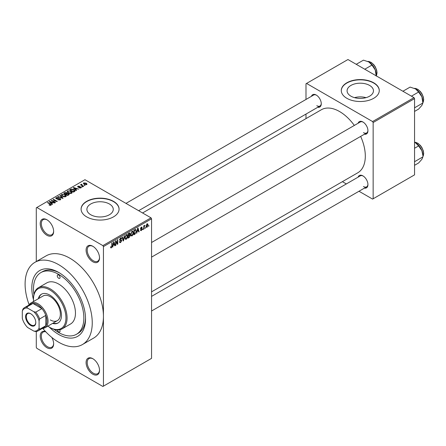 <?xml version="1.0" encoding="UTF-8"?>
<svg xmlns="http://www.w3.org/2000/svg" width="446" height="446" viewBox="0 0 446 446"><rect width="100%" height="100%" fill="white"/><g stroke="black" fill="none" stroke-linecap="round" stroke-linejoin="round"><path stroke-width="0.67" d="M92.807 261.769A9.494 5.48 60 0 1 86.089 250.134A9.494 5.48 60 0 1 92.807 246.259L92.807 246.259A9.494 5.48 60 0 1 99.519 257.888A9.494 5.48 60 0 1 92.807 261.769M93.091 246.432A8.703 5.023 -120 0 0 89.01 246.153A8.703 5.023 -120 0 0 87.678 253.127A8.703 5.023 -120 0 0 93.365 260.798A8.703 5.023 -120 0 0 97.719 261.228A8.703 5.023 -120 0 0 99.514 257.554M92.807 374.194A9.494 5.48 60 0 1 86.089 362.565A9.494 5.48 60 0 1 92.807 358.684L92.807 358.684A9.494 5.48 60 0 1 99.519 370.314A9.494 5.48 60 0 1 92.807 374.194M93.091 358.857A8.703 5.023 -120 0 0 89.01 358.578A8.703 5.023 -120 0 0 87.678 365.553A8.703 5.023 -120 0 0 93.365 373.224A8.703 5.023 -120 0 0 97.719 373.653A8.703 5.023 -120 0 0 99.514 369.979M51.781 337.405A9.494 5.48 60 0 1 53.637 343.827A9.494 5.48 60 0 1 46.919 347.702A9.494 5.48 60 0 1 40.24 336.875A9.494 5.48 60 0 1 45.57 331.573M45.804 331.818A8.703 5.023 -120 0 0 43.128 332.086A8.703 5.023 -120 0 0 41.796 339.06A8.703 5.023 -120 0 0 47.482 346.732A8.703 5.023 -120 0 0 51.831 347.161A8.703 5.023 -120 0 0 53.632 343.492M46.919 235.276A9.494 5.48 60 0 1 40.207 223.647A9.494 5.48 60 0 1 46.919 219.766L46.919 219.766A9.494 5.48 60 0 1 53.637 231.396A9.494 5.48 60 0 1 46.919 235.276M47.209 219.939A8.703 5.023 -120 0 0 43.128 219.661A8.703 5.023 -120 0 0 41.796 226.635A8.703 5.023 -120 0 0 47.482 234.306A8.703 5.023 -120 0 0 51.831 234.735A8.703 5.023 -120 0 0 53.632 231.067M369.595 85.42A13.185 7.61 0 0 0 355.228 83.77A13.185 7.61 0 0 0 347.088 90.806A13.185 7.61 0 0 0 350.952 96.185A13.185 7.61 0 0 0 365.319 97.836A13.185 7.61 0 0 0 373.458 90.806A13.185 7.61 0 0 0 369.595 85.42M366.027 97.652A13.185 7.61 0 0 0 354.525 97.652M373.703 82.789A18.994 10.966 0 0 0 353.009 80.414A18.994 10.966 0 0 0 341.285 90.544A18.994 10.966 0 0 0 346.843 98.298A18.994 10.966 0 0 0 367.543 100.673A18.994 10.966 0 0 0 379.267 90.544A18.994 10.966 0 0 0 373.703 82.789M379.267 90.672A18.994 10.966 0 0 0 373.703 83.051A18.994 10.966 0 0 0 353.109 80.648A18.994 10.966 0 0 0 341.285 90.672M90.755 214.749A13.185 7.61 180 0 1 86.898 209.364A13.185 7.61 180 0 1 95.031 202.333A13.185 7.61 180 0 1 109.404 203.984A13.185 7.61 180 0 1 113.262 209.364A13.185 7.61 180 0 1 105.122 216.399A13.185 7.61 180 0 1 90.755 214.749M113.507 201.352A18.994 10.966 0 0 0 92.813 198.977A18.994 10.966 0 0 0 81.088 209.107A18.994 10.966 0 0 0 86.652 216.862A18.994 10.966 0 0 0 107.347 219.237A18.994 10.966 0 0 0 119.071 209.107A18.994 10.966 0 0 0 113.507 201.352M119.071 209.235A18.994 10.966 0 0 0 113.507 201.614A18.994 10.966 0 0 0 92.913 199.211A18.994 10.966 0 0 0 81.088 209.235M358.11 123.252A7.119 4.114 60 0 1 362.905 121.981L362.905 121.981A7.119 4.114 60 0 1 367.939 130.7A7.119 4.114 60 0 1 364.438 134.218M363.195 122.154A6.333 3.657 -120 0 0 360.301 121.987L151.556 242.501M311.442 96.308A7.119 4.114 60 0 1 316.236 95.037L316.236 95.037A7.119 4.114 60 0 1 321.271 103.756A7.119 4.114 60 0 1 317.769 107.274M316.526 95.21A6.333 3.657 -120 0 0 313.633 95.043L125.978 203.387M358.11 177.14A7.119 4.114 60 0 1 362.905 175.863L362.905 175.863A7.119 4.114 60 0 1 367.939 184.588A7.119 4.114 60 0 1 364.438 188.106M363.195 176.042A6.333 3.657 -120 0 0 360.301 175.875L151.556 296.389M33.495 299.718A37.982 21.932 60 0 1 58.671 272.428A37.982 21.932 60 0 1 85.532 318.946A37.982 21.932 60 0 1 58.671 334.455A37.982 21.932 60 0 1 49.311 327.108M59.524 272.935A35.608 20.561 -120 0 0 42.543 271.631L40.865 272.601A35.608 20.561 -120 0 0 33.918 294.494M42.76 328.39A47.482 27.412 -120 0 0 58.671 342.21A47.482 27.412 -120 0 0 82.41 344.563A47.482 27.412 -120 0 0 89.691 306.513A47.482 27.412 -120 0 0 58.671 264.673A47.482 27.412 -120 0 0 34.933 262.32A47.482 27.412 -120 0 0 29.107 304.746M82.41 344.563L93.604 338.101A47.482 27.412 -120 0 0 103.439 316.365A47.482 27.412 -120 0 0 69.86 258.212A47.482 27.412 -120 0 0 46.122 255.859L34.933 262.32M151.556 291.846L357.77 172.792A36.399 21.018 -120 0 0 360.658 136.398M354.33 125.438A36.399 21.018 -120 0 0 339.573 111.545A36.399 21.018 -120 0 0 321.371 109.738L142.575 212.965M145.558 227.432L145.201 228.285L145.558 227.432M144.13 227.198L144.13 228.904L143.774 229.11L143.774 225.821L144.13 225.615L144.13 226.139L144.894 225.291L144.13 227.198L143.774 226.992M143.116 228.843L142.759 229.696L143.116 228.843M142.196 229.015L141.337 230.576L140.758 230.66L140.468 230.019L140.825 229.751L141.36 230.091L141.845 229.3L140.518 228.575L141.321 227.176L141.917 227.092L142.146 227.638L141.337 227.638L140.875 228.302L141.995 228.436L142.196 229.015L141.282 228.486M140.825 229.751L141.36 230.091M140.724 229.088L140.518 228.575L141.399 229.077M141.789 227.906L140.986 227.438M140.585 228.135L140.992 228.514M137.234 231.535L136.554 233.28L137.636 228.129L138.009 227.912L139.146 231.781L138.773 231.998L138.466 230.822L136.955 231.374M132.077 235.923L131.052 235.8L130.7 234.451L132.077 231.279L132.891 231.206L133.449 232.812L133.098 234.641L132.077 235.923L130.773 235.17M126.224 239.301L125.203 239.179L124.852 237.83L126.229 234.657L127.043 234.585L127.601 236.19L127.244 238.019L126.224 239.301L124.919 238.543M110.653 247.452L111.377 247.87L110.82 247.876L110.608 246.906L110.965 246.644L111.394 247.329L111.779 246.772L111.829 243.031L112.186 242.825L112.186 245.891L111.377 247.87L110.82 247.876M110.614 247.051L111.394 247.329M102.875 245.612L150.999 217.832L151.556 218.796L151.556 358.361L103.439 386.147L103.439 246.582L102.875 245.612L36.851 207.49L36.288 207.814L36.288 261.54M151.556 218.796L103.439 246.582M113.223 245.395L112.543 247.14L113.624 241.994L113.998 241.777L115.135 245.64L114.761 245.857L114.455 244.687L112.944 245.233M115.899 241.581L115.899 245.2L115.542 245.406L115.542 240.885L115.921 240.667L117.426 243.427L117.426 239.797L117.783 239.591L117.783 244.113L117.398 244.336L115.542 241.375M121.396 240.784L119.846 240.444L119.561 239.747L120.576 237.919L121.318 237.818L121.646 238.655L121.29 238.917L120.587 238.443L120.03 239.948L121.206 239.809L121.747 240.572L120.637 242.524L119.835 242.63L119.461 241.676L119.818 241.414L120.074 242.044L120.671 241.977L121.396 240.784L120.487 239.954M120.448 238.002L121.078 238.365L120.191 238.214M120.058 239.97L119.561 239.68L120.593 239.931M124.612 235.65L123.497 240.818L123.146 241.018L122.093 237.105L122.46 236.893L123.302 240.4L124.244 235.862L124.612 235.65M129.569 234.596L130.293 235.56L129.212 237.517L128.108 238.153L128.108 233.632L129.903 232.862L130.015 234.78M135.517 229.434L136.348 231.112L134.999 234.172L133.956 234.774L133.956 230.253L135.846 229.489M148.05 224.962L147.057 227.27L146.455 227.332L146.065 226.139L147.057 223.864L147.665 223.808L148.05 224.962L147.659 224.734M148.914 225.498L148.557 226.345L148.914 225.498M36.288 331.495L36.288 347.378L36.851 348.348L102.875 386.47L103.439 386.147M85.125 185.436L84.21 185.319L85.125 185.436M82.683 186.846L81.769 186.729L82.683 186.846M76.495 190.42L76.121 190.632L73.283 187.749L73.662 187.532L78.713 189.137L76.863 188.853L75.63 189.567L76.495 190.42M72.113 192.828L72.113 192.315L71.694 193.246L70.055 193.486L68.361 192.912L67.201 191.596L67.675 190.927L71.065 191.295L72.168 192.583M66.264 196.207L66.264 195.694L65.846 196.625L64.207 196.859L62.512 196.29L61.353 194.974L61.827 194.305L65.211 194.673L66.315 195.961M60.26 199.853L57.757 199.769L59.831 199.568L59.881 198.765L56.235 198.771L55.733 198.135L56.174 197.567L58.415 197.623L56.642 197.823L56.603 198.576L60.232 198.554L60.751 199.228L60.26 199.853M59.831 200.037L59.881 198.765M56.642 197.823L56.603 198.938M52.483 204.279L52.11 204.497L49.277 201.609L49.651 201.391L54.702 202.997L52.851 202.718L51.619 203.426L52.483 204.279M150.999 217.832L84.969 179.71L36.851 207.49M50.164 205.361L49.004 204.937L50.554 204.92L50.643 204.53L47.482 202.646L47.839 202.439L50.493 203.978L51 205.199L50.164 205.361M50.554 205.355L50.643 204.53M51.312 204.786L51 205.199M55.466 202.556L55.109 202.763L51.195 200.499L56.218 201.23L53.074 199.418L53.431 199.211L57.35 201.469L52.333 200.75L55.466 202.556M63.064 198.175L62.713 198.375L57.746 196.719L58.114 196.508L62.412 198.018L59.892 195.482L60.266 195.264L63.064 198.175M68.779 194.874L67.675 195.51L63.756 193.246L64.865 192.611L66.828 192.611L67.262 193.308L68.712 193.581L69.297 194.289L68.779 194.874M67.285 193.19L67.262 193.664M74.571 191.529L73.523 192.131L69.609 189.868L71.243 189.009L73.936 189.606L75.112 190.882L74.571 191.529M80.955 187.9L79.171 187.872L80.575 187.649L80.614 187.119L78 187.136L77.626 186.657L77.989 186.205L79.628 186.199L78.412 186.434L78.301 186.902L80.899 186.874L81.334 187.42L80.955 187.9M80.575 188.056L80.614 187.119M78.412 186.434L78.301 187.27M83.697 186.261L83.341 186.461L80.492 184.817L81.306 184.878L81.222 184.337L81.713 184.231L82.019 184.527L81.707 185.029L83.697 186.261M81.306 185.285L81.222 184.767M81.713 184.231L81.707 185.519M86.675 184.599L84.21 184.321L83.369 183.39L83.725 182.893L86.162 183.155L87.031 184.103L86.675 184.599M54.044 329.354A35.608 20.561 -120 0 0 58.671 332.515A35.608 20.561 -120 0 0 76.478 334.283L78.156 333.313A35.608 20.561 -120 0 0 85.515 317.953M413.994 97.652L414.551 98.622L373.146 122.527L372.583 121.557L413.994 97.652L347.964 59.53L305.995 83.759L305.995 99.452M305.995 114.07L305.995 118.619M373.146 122.527L373.146 198.771L372.583 199.094L358.997 191.25M346.336 183.936L342.4 181.667M373.146 198.771L414.551 174.865L414.551 98.622M372.583 121.557L306.558 83.435M363.462 132.64A6.333 3.657 -120 0 0 366.629 132.953A6.333 3.657 -120 0 0 367.933 130.366M316.799 105.696A6.333 3.657 -120 0 0 319.96 106.009A6.333 3.657 -120 0 0 321.265 103.422M363.462 186.528A6.333 3.657 -120 0 0 366.629 186.841A6.333 3.657 -120 0 0 367.933 184.254M49.311 205.099L49.311 204.703M47.839 202.852L47.839 202.439M49.651 201.993L49.651 201.391M51.619 204L51.619 203.426M50.476 202.244L51.284 203.092L52.271 202.523L49.896 201.72L50.476 202.83M51.284 203.655L51.284 203.092M49.896 202.244L49.896 201.72M52.271 203.053L52.271 202.523M51.574 200.722L51.574 200.282M56.218 201.542L56.218 201.23M53.431 199.618L53.431 199.211M52.333 201.157L52.333 200.75M58.064 199.919L58.064 199.535M56.174 198.738L56.174 197.567M57.116 199.033L57.116 198.738M58.761 198.699L58.761 198.331M60.232 199.864L60.232 198.554M58.114 196.842L58.114 196.508M60.266 195.861L60.266 195.264M61.827 195.811L61.827 194.305M65.211 195.108L65.211 194.673M62.289 194.567L61.927 195.075L62.875 196.084L65.384 196.363L65.735 195.861L63.806 194.45L62.289 194.567M62.875 196.474L62.875 196.084M65.384 196.814L65.384 196.363M64.865 193.14L64.865 192.611M66.828 193.882L66.828 192.611M68.706 194.194L68.712 193.581M64.57 193.308L65.74 193.982L66.749 193.358L66.538 192.856L65.194 192.951L64.57 193.72M65.74 194.395L65.74 193.982M66.749 193.932L66.538 192.856M66.198 194.244L67.575 195.041L68.651 194.361L68.361 193.793L66.9 193.843L66.198 194.657M67.575 195.448L67.575 195.041M68.651 194.947L68.361 193.793M68.327 195.131L68.327 194.601M67.675 192.432L67.675 190.927M71.065 191.735L71.065 191.295M68.138 191.189L67.775 191.696L68.723 192.711L71.232 192.984L71.583 192.482L69.66 191.072L68.138 191.189M68.723 193.101L68.723 192.711M71.232 193.436L71.232 192.984M71.243 189.461L71.243 189.009M73.936 190.041L73.936 189.606M70.423 189.929L73.423 191.663L74.387 190.448L71.639 189.316L70.423 189.929L70.423 190.342M73.423 192.075L73.423 191.663M74.532 191.551L74.387 190.448M74.064 191.819L74.064 191.289M73.662 188.128L73.662 187.532M75.63 190.135L75.63 189.567M74.488 188.379L75.29 189.232L76.283 188.658L73.908 187.861L74.488 188.97M75.29 189.79L75.29 189.232M73.908 188.379L73.908 187.861M76.283 189.188L76.283 188.658M79.477 187.989L79.477 187.638M77.989 187.13L77.989 186.205M78.647 187.331L78.647 186.969M80.899 187.933L80.899 186.874M82.12 186.935L82.12 186.523M80.849 185.023L80.849 184.616M82.22 185.815L82.22 185.408M84.562 185.525L84.562 185.112M83.725 183.986L83.725 182.893M86.162 183.596L86.162 183.155M86.279 184.75L85.833 183.378L84.121 183.133L83.926 184.142M84.121 183.133L84.562 184.114L86.279 184.36L86.474 184.064L86.474 184.694M84.562 184.505L84.562 184.114M112.621 246.755L112.916 246.922M114.628 245.35L115.135 245.64M113.998 244.419L114.455 244.687M113.674 243.287L113.345 244.798L114.332 244.224L113.841 242.34L113.674 243.287L113.384 243.126M113.067 244.637L113.345 244.798M115.542 244.999L115.899 245.2M116.662 242.986L117.426 243.427M117.047 243.694L117.783 244.113M119.467 241.849L120.637 242.524M120.481 237.98L121.646 238.655M119.595 239.368L119.918 239.552M120.621 239.92L121.747 240.572M123.018 240.539L123.497 240.818M122.923 240.182L123.302 240.4M127.221 235.973L127.601 236.19M126.965 237.857L127.244 238.019M125.839 234.958L126.229 235.187L125.209 237.634L125.621 238.822L126.224 238.772L127.244 236.38L127.093 235.449L126.123 234.724M124.863 237.434L125.209 237.634M127.093 235.449L126.229 235.187M129.206 232.996L130.193 233.565M129.156 234.903L130.293 235.56M128.108 233.749L128.465 233.955L128.465 235.304L129.134 234.919L129.836 233.843L129.084 233.068M128.108 235.098L128.465 235.304M129.836 233.843L129.084 233.598L128.465 233.955M128.108 235.627L128.465 235.834L128.465 237.417L129.217 236.982L129.937 235.772L129.128 234.919M128.108 237.211L128.465 237.417M128.71 235.165L129.167 235.427L128.465 235.834M129.937 235.772L129.167 235.427M133.07 232.595L133.449 232.812M132.819 234.479L133.098 234.641M131.687 231.58L132.083 231.809L131.057 234.256L131.47 235.443L132.072 235.393L133.092 233.007L132.941 232.071L131.971 231.346M130.717 234.055L131.057 234.256M132.941 232.071L132.083 231.809M134.541 233.91L134.999 234.172M135.974 230.894L136.348 231.112M134.313 230.576L134.313 234.044L135.852 232.494L135.991 231.307L135.45 230.008L134.313 230.576L133.956 230.37M133.956 233.838L134.313 234.044M134.486 229.946L134.943 230.214M134.915 229.701L135.623 230.052L134.965 229.673M136.632 232.896L136.928 233.063M138.639 231.485L139.146 231.781M138.009 230.56L138.466 230.822M137.686 229.428L137.351 230.933L138.344 230.365L137.847 228.475L137.686 229.428L137.396 229.261M140.479 230.075L141.337 230.576M140.535 228.358L141.75 229.054M141.332 227.17L142.146 227.638M142.759 229.283L143.116 229.489M143.774 228.698L144.13 228.904M143.774 225.932L144.13 226.139M144.337 225.553L144.794 225.821M144.253 225.743L144.537 225.91M143.774 226.245L144.197 226.484M145.201 227.873L145.558 228.079M146.11 226.724L147.057 227.27M146.873 223.992L147.425 224.31L147.046 224.338L146.422 225.932L147.069 226.797L147.693 225.202L146.712 224.148M146.082 225.737L146.422 225.932M146.076 226.473L147.069 226.797M148.557 225.938L148.914 226.139M57.333 329.951A1.979 1.143 -120 0 0 58.671 331.869A1.979 1.143 -120 0 0 59.658 331.969A1.979 1.143 -120 0 0 59.708 329.767M58.671 278.243A1.979 1.143 -120 0 0 59.658 278.343A1.979 1.143 -120 0 0 59.965 276.754A1.979 1.143 -120 0 0 58.671 275.009A1.979 1.143 -120 0 0 57.685 274.914A1.979 1.143 -120 0 0 57.378 276.498A1.979 1.143 -120 0 0 58.671 278.243M52.561 323.417A16.619 9.595 -120 0 0 58.03 323.004A16.619 9.595 -120 0 0 60.572 309.686A16.619 9.595 -120 0 0 49.718 295.04A16.619 9.595 -120 0 0 41.411 294.221A16.619 9.595 -120 0 0 38.317 298.748M53.119 323.094A16.619 9.595 -120 0 0 58.303 322.832M47.845 326.143A22.947 13.252 -120 0 0 49.718 327.347A22.947 13.252 -120 0 0 65.947 317.981A22.947 13.252 -120 0 0 49.718 289.872A22.947 13.252 -120 0 0 33.489 299.244A22.947 13.252 -120 0 0 33.601 301.468M50.275 327.671L49.718 327.347L50.275 327.671A23.738 13.709 60 0 0 62.15 328.847L70.54 324.002A23.738 13.709 -120 0 0 74.181 304.98A23.738 13.709 -120 0 0 58.671 284.057A23.738 13.709 -120 0 0 46.802 282.881L38.406 287.726A23.738 13.709 60 0 1 50.275 288.902A23.738 13.709 60 0 1 65.785 309.825A23.738 13.709 60 0 1 62.15 328.847M33.489 299.244L33.489 298.597A23.738 13.709 60 0 1 38.406 287.726M76.478 334.283A35.608 20.561 -120 0 0 81.936 305.744A35.608 20.561 -120 0 0 58.671 274.368A35.608 20.561 -120 0 0 40.865 272.601M28.901 305.097A14.244 8.223 60 0 1 30.846 303.057L43.156 295.954A14.244 8.223 60 0 1 50.275 296.657A14.244 8.223 60 0 1 59.586 309.212A14.244 8.223 60 0 1 57.4 320.624A14.244 8.223 60 0 1 50.275 319.916M41.695 294.065A16.619 9.595 -120 0 0 38.874 298.424M411.429 96.174L418.627 92.021L421.899 96.854A10.442 6.032 -120 0 1 422.886 101.688L422.886 103.009L421.899 105.384L418.627 109.075L414.551 111.428M414.551 107.82L422.886 103.009L421.899 96.854A10.442 6.032 -120 0 0 415.505 88.899L418.627 92.021M402.905 91.252L410.097 87.098L415.505 88.899M25.6 316.654A7.203 4.159 60 0 1 30.696 313.716A7.203 4.159 60 0 1 35.786 322.536A7.203 4.159 60 0 1 30.696 325.474A7.203 4.159 60 0 1 25.6 316.654M30.863 313.817A6.729 3.886 -120 0 0 27.669 313.577A6.729 3.886 -120 0 0 26.275 316.654A6.729 3.886 -120 0 0 29.207 323.422A6.729 3.886 -120 0 0 34.392 325.223A6.729 3.886 -120 0 0 35.78 322.335M30.846 303.057A14.244 8.223 60 0 1 41.824 306.876A14.244 8.223 60 0 1 48.04 321.209A14.244 8.223 60 0 1 45.091 327.732A14.244 8.223 60 0 1 42.353 328.395M39.086 328.039L39.644 329.287A13.452 7.766 60 0 1 37.977 330.921L44.132 327.37A13.452 7.766 -120 0 0 45.804 325.731A13.452 7.766 -120 0 0 46.919 321.209A13.452 7.766 -120 0 0 45.804 315.394A13.452 7.766 -120 0 0 41.885 308.61L32.932 303.442A13.452 7.766 -120 0 0 30.679 304.066L24.524 307.623A13.452 7.766 60 0 1 26.777 306.993L27.58 308.102A12.661 7.309 -120 0 0 22.3 311.152L22.3 318.344A12.661 7.309 -120 0 0 27.58 327.487L33.807 331.083A12.661 7.309 -120 0 0 39.086 328.039L39.086 320.841A12.661 7.309 -120 0 0 33.807 311.704L27.58 308.102M33.807 311.704L35.73 312.167L41.885 308.61A13.452 7.766 -120 0 0 32.932 303.442L26.777 306.993M39.644 329.287L45.804 325.731L45.804 315.394L39.644 318.946L39.086 320.841M22.3 311.152L22.857 309.256A13.452 7.766 60 0 1 24.524 307.623M37.977 330.921A13.452 7.766 60 0 1 35.73 331.545L33.807 331.083M35.73 312.167A13.452 7.766 60 0 1 39.644 318.946M414.551 165.315L418.627 162.963L421.899 159.272L422.886 156.897L414.551 161.708M421.899 150.742L422.886 155.576A10.442 6.032 -120 0 0 421.899 150.742A10.442 6.032 -120 0 0 415.505 142.787L418.627 145.909L421.899 150.742M414.551 148.256L418.627 145.909M414.551 142.302L415.505 142.787M364.761 69.23L371.958 65.077L375.231 69.91A10.442 6.032 -120 0 1 376.223 74.75L376.223 75.848L376.636 75.045L377.032 72.743L376.658 70.094L375.248 66.744L373.804 64.687L371.239 62.412L367.76 61.414M356.237 64.308L363.429 60.154L368.836 61.955A10.442 6.032 -120 0 1 375.231 69.91L376.223 76.065M368.836 61.955L371.958 65.077M50.493 204.407L50.493 203.978M57.935 198.938L57.935 198.565M66.409 194.127L66.409 193.597M70.607 189.823L70.607 189.294M79.215 187.275L79.215 186.829M111.829 245.685L112.186 245.891M119.567 239.903L120.504 240.444M122.745 239.53L123.157 239.77M128.755 237.25L129.212 237.517M128.626 233.33L129.084 233.598M422.886 102.725A8.703 5.023 -120 0 0 423.561 99.882A8.703 5.023 -120 0 0 414.49 88.386M422.886 156.613A8.703 5.023 -120 0 0 423.561 153.77A8.703 5.023 -120 0 0 414.551 142.268M376.223 75.781A8.703 5.023 -120 0 0 376.892 72.938A8.703 5.023 -120 0 0 367.822 61.442M50.721 204.692L50.721 205.316M60.177 199.145L60.177 199.892M56.324 198.208L56.324 198.821M61.927 195.075L61.927 195.894M65.735 195.861L65.735 196.68M66.822 193.185L66.822 193.887M67.775 191.696L67.775 192.516M71.583 192.482L71.583 193.308M80.804 187.37L80.804 187.978M78.161 186.712L78.161 187.22M81.596 184.822L81.596 185.452M120.074 242.044L119.461 241.693M125.621 238.822L124.897 238.404M131.47 235.443L130.745 235.025M140.997 230.142L140.607 229.919M141.655 227.588L141.148 227.293M422.886 102.792L423.7 99.687L423.326 97.038L421.916 93.688L420.472 91.631L417.908 89.356L414.429 88.358M151.556 257.125L366.629 132.953M366.629 186.841L151.556 311.013M319.96 106.009L138.639 210.696M45.091 327.732L57.4 320.624M414.551 142.235L417.908 143.244L420.472 145.519L421.916 147.576L423.326 150.926L423.7 153.575L422.886 156.68"/></g></svg>
